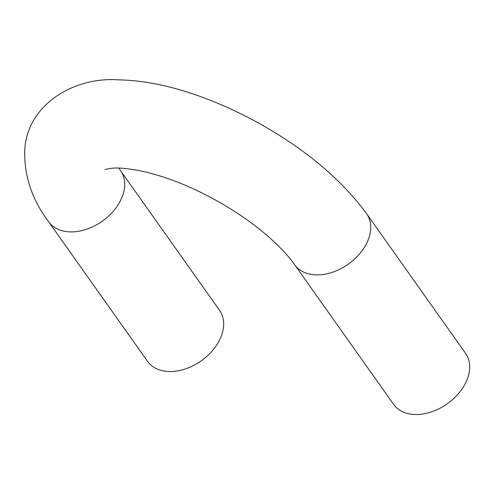 <?xml version="1.0" encoding="UTF-8"?>
<svg xmlns="http://www.w3.org/2000/svg" width="494" height="494" viewBox="0 0 494 494"><rect width="100%" height="100%" fill="white"/><g stroke="black" fill="none" stroke-linecap="round" stroke-linejoin="round"><path stroke-width="0.74" d="M163.934 371.013A44.102 30.566 144.7 0 1 147.595 361.373L48.634 221.744A44.102 30.566 144.7 0 0 64.98 231.383A44.102 30.566 144.7 0 0 112.169 212.494A44.102 30.566 144.7 0 0 120.604 170.739L219.558 310.368A44.102 30.566 144.7 0 1 211.129 352.123A44.102 30.566 144.7 0 1 163.934 371.013M366.622 213.723A44.102 30.566 -35.3 0 1 358.187 255.478A44.102 30.566 -35.3 0 1 310.998 274.368A44.102 30.566 -35.3 0 1 294.652 264.728L393.613 404.358A44.102 30.566 -35.3 0 0 409.958 413.997A44.102 30.566 -35.3 0 0 457.148 395.107A44.102 30.566 -35.3 0 0 465.583 353.352L366.622 213.723C341.465 179.563 305.811 149.54 259.653 123.673C238.052 111.644 216.218 101.875 194.161 94.354C167.305 85.166 142.068 80.331 118.455 79.849C73.538 76.551 26.349 105.228 24.7 151.096C24.268 176.451 32.246 199.996 48.634 221.744M294.652 264.728C288.792 256.361 280.234 247.173 268.971 237.151C243.703 214.742 206.906 192.901 173.203 180.514C161.34 176.123 150.306 172.881 140.105 170.794C128.428 168.522 119.258 167.645 112.595 168.158L105.006 169.436M118.788 168.084L120.604 170.739"/></g></svg>
